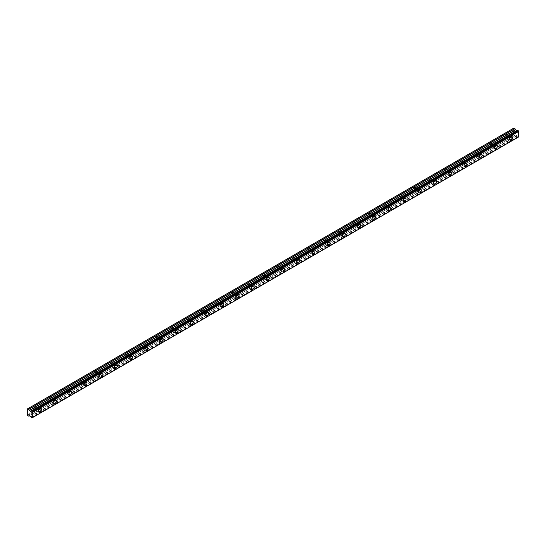 <?xml version="1.0" encoding="UTF-8"?>
<svg xmlns="http://www.w3.org/2000/svg" width="546" height="546" viewBox="0 0 546 546"><rect width="100%" height="100%" fill="white"/><g stroke="black" fill="none" stroke-linecap="round" stroke-linejoin="round"><path stroke-width="0.41" stroke-dasharray="2.73 2.05" d="M508.824 136.193A1.256 0.723 -60 0 1 509.445 136.131A1.256 0.723 -60 0 1 509.643 137.135A1.256 0.723 -60 0 1 508.824 138.24A1.256 0.723 -60 0 1 508.196 138.302A1.256 0.723 -60 0 1 508.005 137.299A1.256 0.723 -60 0 1 508.824 136.193M506.033 134.582A1.256 0.723 -60 0 1 506.661 134.521A1.256 0.723 -60 0 1 506.852 135.524A1.256 0.723 -60 0 1 506.033 136.63A1.256 0.723 -60 0 1 505.405 136.691A1.256 0.723 -60 0 1 505.214 135.688A1.256 0.723 -60 0 1 506.033 134.582M37.688 408.203A1.256 0.723 -60 0 1 38.309 408.135A1.256 0.723 -60 0 1 38.507 409.145A1.256 0.723 -60 0 1 37.688 410.251A1.256 0.723 -60 0 1 37.06 410.312A1.256 0.723 -60 0 1 36.869 409.302A1.256 0.723 -60 0 1 37.688 408.203M34.896 406.593A1.256 0.723 -60 0 1 35.524 406.531A1.256 0.723 -60 0 1 35.715 407.534A1.256 0.723 -60 0 1 34.896 408.64A1.256 0.723 -60 0 1 34.275 408.701A1.256 0.723 -60 0 1 34.077 407.698A1.256 0.723 -60 0 1 34.896 406.593M52.88 399.426A1.256 0.723 -60 0 1 53.508 399.365A1.256 0.723 -60 0 1 53.699 400.368A1.256 0.723 -60 0 1 52.88 401.474A1.256 0.723 -60 0 1 52.259 401.535A1.256 0.723 -60 0 1 52.061 400.532A1.256 0.723 -60 0 1 52.88 399.426M50.096 397.816A1.256 0.723 -60 0 1 50.723 397.754A1.256 0.723 -60 0 1 50.914 398.757A1.256 0.723 -60 0 1 50.096 399.863A1.256 0.723 -60 0 1 49.468 399.925A1.256 0.723 -60 0 1 49.276 398.921A1.256 0.723 -60 0 1 50.096 397.816M68.079 390.649A1.256 0.723 -60 0 1 68.707 390.588A1.256 0.723 -60 0 1 68.898 391.591A1.256 0.723 -60 0 1 68.079 392.697A1.256 0.723 -60 0 1 67.451 392.758A1.256 0.723 -60 0 1 67.26 391.755A1.256 0.723 -60 0 1 68.079 390.649M65.295 389.045A1.256 0.723 -60 0 1 65.923 388.977A1.256 0.723 -60 0 1 66.114 389.987A1.256 0.723 -60 0 1 65.295 391.093A1.256 0.723 -60 0 1 64.667 391.154A1.256 0.723 -60 0 1 64.476 390.144A1.256 0.723 -60 0 1 65.295 389.045M83.279 381.879A1.256 0.723 -60 0 1 83.907 381.818A1.256 0.723 -60 0 1 84.098 382.821A1.256 0.723 -60 0 1 83.279 383.927A1.256 0.723 -60 0 1 82.651 383.988A1.256 0.723 -60 0 1 82.46 382.985A1.256 0.723 -60 0 1 83.279 381.879M80.494 380.269A1.256 0.723 -60 0 1 81.122 380.207A1.256 0.723 -60 0 1 81.313 381.21A1.256 0.723 -60 0 1 80.494 382.316A1.256 0.723 -60 0 1 79.866 382.377A1.256 0.723 -60 0 1 79.675 381.374A1.256 0.723 -60 0 1 80.494 380.269M98.478 373.102A1.256 0.723 -60 0 1 99.106 373.041A1.256 0.723 -60 0 1 99.297 374.044A1.256 0.723 -60 0 1 98.478 375.15A1.256 0.723 -60 0 1 97.85 375.211A1.256 0.723 -60 0 1 97.659 374.208A1.256 0.723 -60 0 1 98.478 373.102M95.693 371.492A1.256 0.723 -60 0 1 96.314 371.43A1.256 0.723 -60 0 1 96.512 372.433A1.256 0.723 -60 0 1 95.693 373.539A1.256 0.723 -60 0 1 95.065 373.6A1.256 0.723 -60 0 1 94.874 372.597A1.256 0.723 -60 0 1 95.693 371.492M113.677 364.325A1.256 0.723 -60 0 1 114.305 364.264A1.256 0.723 -60 0 1 114.496 365.267A1.256 0.723 -60 0 1 113.677 366.373A1.256 0.723 -60 0 1 113.049 366.434A1.256 0.723 -60 0 1 112.858 365.431A1.256 0.723 -60 0 1 113.677 364.325M110.886 362.721A1.256 0.723 -60 0 1 111.514 362.66A1.256 0.723 -60 0 1 111.705 363.663A1.256 0.723 -60 0 1 110.886 364.769A1.256 0.723 -60 0 1 110.265 364.83A1.256 0.723 -60 0 1 110.067 363.827A1.256 0.723 -60 0 1 110.886 362.721M128.87 355.555A1.256 0.723 -60 0 1 129.498 355.494A1.256 0.723 -60 0 1 129.689 356.497A1.256 0.723 -60 0 1 128.87 357.603A1.256 0.723 -60 0 1 128.249 357.664A1.256 0.723 -60 0 1 128.051 356.661A1.256 0.723 -60 0 1 128.87 355.555M126.085 353.945A1.256 0.723 -60 0 1 126.713 353.883A1.256 0.723 -60 0 1 126.904 354.886A1.256 0.723 -60 0 1 126.085 355.992A1.256 0.723 -60 0 1 125.457 356.053A1.256 0.723 -60 0 1 125.266 355.05A1.256 0.723 -60 0 1 126.085 353.945M144.069 346.778A1.256 0.723 -60 0 1 144.697 346.717A1.256 0.723 -60 0 1 144.888 347.72A1.256 0.723 -60 0 1 144.069 348.826A1.256 0.723 -60 0 1 143.441 348.887A1.256 0.723 -60 0 1 143.25 347.884A1.256 0.723 -60 0 1 144.069 346.778M141.284 345.168A1.256 0.723 -60 0 1 141.912 345.106A1.256 0.723 -60 0 1 142.103 346.116A1.256 0.723 -60 0 1 141.284 347.215A1.256 0.723 -60 0 1 140.656 347.276A1.256 0.723 -60 0 1 140.465 346.273A1.256 0.723 -60 0 1 141.284 345.168M159.268 338.001A1.256 0.723 -60 0 1 159.896 337.94A1.256 0.723 -60 0 1 160.087 338.95A1.256 0.723 -60 0 1 159.268 340.049A1.256 0.723 -60 0 1 158.64 340.117A1.256 0.723 -60 0 1 158.449 339.107A1.256 0.723 -60 0 1 159.268 338.001M156.484 336.397A1.256 0.723 -60 0 1 157.111 336.336A1.256 0.723 -60 0 1 157.303 337.339A1.256 0.723 -60 0 1 156.484 338.445A1.256 0.723 -60 0 1 155.856 338.506A1.256 0.723 -60 0 1 155.665 337.503A1.256 0.723 -60 0 1 156.484 336.397M174.467 329.231A1.256 0.723 -60 0 1 175.095 329.17A1.256 0.723 -60 0 1 175.286 330.173A1.256 0.723 -60 0 1 174.467 331.279A1.256 0.723 -60 0 1 173.84 331.34A1.256 0.723 -60 0 1 173.648 330.337A1.256 0.723 -60 0 1 174.467 329.231M171.683 327.62A1.256 0.723 -60 0 1 172.304 327.559A1.256 0.723 -60 0 1 172.502 328.562A1.256 0.723 -60 0 1 171.683 329.668A1.256 0.723 -60 0 1 171.055 329.729A1.256 0.723 -60 0 1 170.864 328.726A1.256 0.723 -60 0 1 171.683 327.62M189.667 320.454A1.256 0.723 -60 0 1 190.295 320.393A1.256 0.723 -60 0 1 190.486 321.396A1.256 0.723 -60 0 1 189.667 322.502A1.256 0.723 -60 0 1 189.039 322.563A1.256 0.723 -60 0 1 188.848 321.56A1.256 0.723 -60 0 1 189.667 320.454M186.875 318.85A1.256 0.723 -60 0 1 187.503 318.782A1.256 0.723 -60 0 1 187.694 319.792A1.256 0.723 -60 0 1 186.875 320.891A1.256 0.723 -60 0 1 186.254 320.959A1.256 0.723 -60 0 1 186.056 319.949A1.256 0.723 -60 0 1 186.875 318.85M204.859 311.684A1.256 0.723 -60 0 1 205.487 311.616A1.256 0.723 -60 0 1 205.685 312.626A1.256 0.723 -60 0 1 204.859 313.732A1.256 0.723 -60 0 1 204.238 313.793A1.256 0.723 -60 0 1 204.04 312.783A1.256 0.723 -60 0 1 204.859 311.684M202.075 310.073A1.256 0.723 -60 0 1 202.702 310.012A1.256 0.723 -60 0 1 202.894 311.015A1.256 0.723 -60 0 1 202.075 312.121A1.256 0.723 -60 0 1 201.447 312.182A1.256 0.723 -60 0 1 201.256 311.179A1.256 0.723 -60 0 1 202.075 310.073M220.058 302.907A1.256 0.723 -60 0 1 220.686 302.846A1.256 0.723 -60 0 1 220.877 303.849A1.256 0.723 -60 0 1 220.058 304.955A1.256 0.723 -60 0 1 219.431 305.016A1.256 0.723 -60 0 1 219.239 304.013A1.256 0.723 -60 0 1 220.058 302.907M217.274 301.296A1.256 0.723 -60 0 1 217.902 301.235A1.256 0.723 -60 0 1 218.093 302.238A1.256 0.723 -60 0 1 217.274 303.344A1.256 0.723 -60 0 1 216.646 303.405A1.256 0.723 -60 0 1 216.455 302.402A1.256 0.723 -60 0 1 217.274 301.296M235.258 294.13A1.256 0.723 -60 0 1 235.886 294.069A1.256 0.723 -60 0 1 236.077 295.072A1.256 0.723 -60 0 1 235.258 296.178A1.256 0.723 -60 0 1 234.63 296.239A1.256 0.723 -60 0 1 234.439 295.236A1.256 0.723 -60 0 1 235.258 294.13M232.473 292.526A1.256 0.723 -60 0 1 233.101 292.465A1.256 0.723 -60 0 1 233.292 293.468A1.256 0.723 -60 0 1 232.473 294.574A1.256 0.723 -60 0 1 231.845 294.635A1.256 0.723 -60 0 1 231.654 293.625A1.256 0.723 -60 0 1 232.473 292.526M250.457 285.36A1.256 0.723 -60 0 1 251.085 285.299A1.256 0.723 -60 0 1 251.276 286.302A1.256 0.723 -60 0 1 250.457 287.408A1.256 0.723 -60 0 1 249.829 287.469A1.256 0.723 -60 0 1 249.638 286.466A1.256 0.723 -60 0 1 250.457 285.36M247.672 283.749A1.256 0.723 -60 0 1 248.3 283.688A1.256 0.723 -60 0 1 248.491 284.691A1.256 0.723 -60 0 1 247.672 285.797A1.256 0.723 -60 0 1 247.045 285.858A1.256 0.723 -60 0 1 246.853 284.855A1.256 0.723 -60 0 1 247.672 283.749M265.656 276.583A1.256 0.723 -60 0 1 266.284 276.522A1.256 0.723 -60 0 1 266.475 277.525A1.256 0.723 -60 0 1 265.656 278.631A1.256 0.723 -60 0 1 265.028 278.692A1.256 0.723 -60 0 1 264.837 277.689A1.256 0.723 -60 0 1 265.656 276.583M262.865 274.972A1.256 0.723 -60 0 1 263.493 274.911A1.256 0.723 -60 0 1 263.684 275.914A1.256 0.723 -60 0 1 262.865 277.02A1.256 0.723 -60 0 1 262.244 277.081A1.256 0.723 -60 0 1 262.046 276.078A1.256 0.723 -60 0 1 262.865 274.972M280.856 267.806A1.256 0.723 -60 0 1 281.477 267.745A1.256 0.723 -60 0 1 281.675 268.755A1.256 0.723 -60 0 1 280.856 269.854A1.256 0.723 -60 0 1 280.228 269.915A1.256 0.723 -60 0 1 280.037 268.912A1.256 0.723 -60 0 1 280.856 267.806M278.064 266.202A1.256 0.723 -60 0 1 278.692 266.141A1.256 0.723 -60 0 1 278.883 267.144A1.256 0.723 -60 0 1 278.064 268.25A1.256 0.723 -60 0 1 277.436 268.311A1.256 0.723 -60 0 1 277.245 267.308A1.256 0.723 -60 0 1 278.064 266.202M296.048 259.036A1.256 0.723 -60 0 1 296.676 258.975A1.256 0.723 -60 0 1 296.867 259.978A1.256 0.723 -60 0 1 296.048 261.084A1.256 0.723 -60 0 1 295.42 261.145A1.256 0.723 -60 0 1 295.229 260.142A1.256 0.723 -60 0 1 296.048 259.036M293.263 257.425A1.256 0.723 -60 0 1 293.891 257.364A1.256 0.723 -60 0 1 294.082 258.367A1.256 0.723 -60 0 1 293.263 259.473A1.256 0.723 -60 0 1 292.636 259.534A1.256 0.723 -60 0 1 292.444 258.531A1.256 0.723 -60 0 1 293.263 257.425M311.247 250.259A1.256 0.723 -60 0 1 311.875 250.198A1.256 0.723 -60 0 1 312.066 251.201A1.256 0.723 -60 0 1 311.247 252.307A1.256 0.723 -60 0 1 310.619 252.368A1.256 0.723 -60 0 1 310.428 251.365A1.256 0.723 -60 0 1 311.247 250.259M308.463 248.648A1.256 0.723 -60 0 1 309.091 248.587A1.256 0.723 -60 0 1 309.282 249.597A1.256 0.723 -60 0 1 308.463 250.696A1.256 0.723 -60 0 1 307.835 250.764A1.256 0.723 -60 0 1 307.644 249.754A1.256 0.723 -60 0 1 308.463 248.648M326.447 241.489A1.256 0.723 -60 0 1 327.074 241.421A1.256 0.723 -60 0 1 327.266 242.431A1.256 0.723 -60 0 1 326.447 243.53A1.256 0.723 -60 0 1 325.819 243.598A1.256 0.723 -60 0 1 325.628 242.588A1.256 0.723 -60 0 1 326.447 241.489M323.662 239.878A1.256 0.723 -60 0 1 324.29 239.817A1.256 0.723 -60 0 1 324.481 240.82A1.256 0.723 -60 0 1 323.662 241.926A1.256 0.723 -60 0 1 323.034 241.987A1.256 0.723 -60 0 1 322.843 240.984A1.256 0.723 -60 0 1 323.662 239.878M341.646 232.712A1.256 0.723 -60 0 1 342.274 232.651A1.256 0.723 -60 0 1 342.465 233.654A1.256 0.723 -60 0 1 341.646 234.76A1.256 0.723 -60 0 1 341.018 234.821A1.256 0.723 -60 0 1 340.827 233.818A1.256 0.723 -60 0 1 341.646 232.712M338.854 231.101A1.256 0.723 -60 0 1 339.482 231.04A1.256 0.723 -60 0 1 339.673 232.043A1.256 0.723 -60 0 1 338.854 233.149A1.256 0.723 -60 0 1 338.233 233.21A1.256 0.723 -60 0 1 338.035 232.207A1.256 0.723 -60 0 1 338.854 231.101M356.845 223.935A1.256 0.723 -60 0 1 357.466 223.874A1.256 0.723 -60 0 1 357.664 224.877A1.256 0.723 -60 0 1 356.845 225.983A1.256 0.723 -60 0 1 356.217 226.044A1.256 0.723 -60 0 1 356.026 225.041A1.256 0.723 -60 0 1 356.845 223.935M354.054 222.331A1.256 0.723 -60 0 1 354.682 222.263A1.256 0.723 -60 0 1 354.873 223.273A1.256 0.723 -60 0 1 354.054 224.379A1.256 0.723 -60 0 1 353.426 224.44A1.256 0.723 -60 0 1 353.235 223.43A1.256 0.723 -60 0 1 354.054 222.331M372.038 215.165A1.256 0.723 -60 0 1 372.665 215.104A1.256 0.723 -60 0 1 372.857 216.107A1.256 0.723 -60 0 1 372.038 217.212A1.256 0.723 -60 0 1 371.41 217.274A1.256 0.723 -60 0 1 371.219 216.264A1.256 0.723 -60 0 1 372.038 215.165M369.253 213.554A1.256 0.723 -60 0 1 369.881 213.493A1.256 0.723 -60 0 1 370.072 214.496A1.256 0.723 -60 0 1 369.253 215.602A1.256 0.723 -60 0 1 368.625 215.663A1.256 0.723 -60 0 1 368.434 214.66A1.256 0.723 -60 0 1 369.253 213.554M387.237 206.388A1.256 0.723 -60 0 1 387.865 206.327A1.256 0.723 -60 0 1 388.056 207.33A1.256 0.723 -60 0 1 387.237 208.435A1.256 0.723 -60 0 1 386.609 208.497A1.256 0.723 -60 0 1 386.418 207.494A1.256 0.723 -60 0 1 387.237 206.388M384.452 204.777A1.256 0.723 -60 0 1 385.08 204.716A1.256 0.723 -60 0 1 385.271 205.719A1.256 0.723 -60 0 1 384.452 206.825A1.256 0.723 -60 0 1 383.824 206.886A1.256 0.723 -60 0 1 383.633 205.883A1.256 0.723 -60 0 1 384.452 204.777M402.436 197.611A1.256 0.723 -60 0 1 403.064 197.55A1.256 0.723 -60 0 1 403.255 198.553A1.256 0.723 -60 0 1 402.436 199.659A1.256 0.723 -60 0 1 401.808 199.72A1.256 0.723 -60 0 1 401.617 198.717A1.256 0.723 -60 0 1 402.436 197.611M399.652 196.007A1.256 0.723 -60 0 1 400.279 195.946A1.256 0.723 -60 0 1 400.471 196.949A1.256 0.723 -60 0 1 399.652 198.055A1.256 0.723 -60 0 1 399.024 198.116A1.256 0.723 -60 0 1 398.833 197.113A1.256 0.723 -60 0 1 399.652 196.007M417.635 188.841A1.256 0.723 -60 0 1 418.263 188.78A1.256 0.723 -60 0 1 418.454 189.783A1.256 0.723 -60 0 1 417.635 190.888A1.256 0.723 -60 0 1 417.007 190.95A1.256 0.723 -60 0 1 416.816 189.947A1.256 0.723 -60 0 1 417.635 188.841M414.851 187.23A1.256 0.723 -60 0 1 415.472 187.169A1.256 0.723 -60 0 1 415.67 188.172A1.256 0.723 -60 0 1 414.851 189.278A1.256 0.723 -60 0 1 414.223 189.339A1.256 0.723 -60 0 1 414.025 188.336A1.256 0.723 -60 0 1 414.851 187.23M432.835 180.064A1.256 0.723 -60 0 1 433.456 180.003A1.256 0.723 -60 0 1 433.654 181.006A1.256 0.723 -60 0 1 432.835 182.111A1.256 0.723 -60 0 1 432.207 182.173A1.256 0.723 -60 0 1 432.016 181.17A1.256 0.723 -60 0 1 432.835 180.064M430.043 178.453A1.256 0.723 -60 0 1 430.671 178.392A1.256 0.723 -60 0 1 430.862 179.395A1.256 0.723 -60 0 1 430.043 180.501A1.256 0.723 -60 0 1 429.415 180.562A1.256 0.723 -60 0 1 429.224 179.559A1.256 0.723 -60 0 1 430.043 178.453M448.027 171.287A1.256 0.723 -60 0 1 448.655 171.226A1.256 0.723 -60 0 1 448.846 172.236A1.256 0.723 -60 0 1 448.027 173.335A1.256 0.723 -60 0 1 447.406 173.403A1.256 0.723 -60 0 1 447.208 172.393A1.256 0.723 -60 0 1 448.027 171.287M445.243 169.683A1.256 0.723 -60 0 1 445.87 169.622A1.256 0.723 -60 0 1 446.062 170.625A1.256 0.723 -60 0 1 445.243 171.731A1.256 0.723 -60 0 1 444.615 171.792A1.256 0.723 -60 0 1 444.424 170.789A1.256 0.723 -60 0 1 445.243 169.683M463.226 162.517A1.256 0.723 -60 0 1 463.854 162.455A1.256 0.723 -60 0 1 464.045 163.459A1.256 0.723 -60 0 1 463.226 164.564A1.256 0.723 -60 0 1 462.598 164.626A1.256 0.723 -60 0 1 462.407 163.623A1.256 0.723 -60 0 1 463.226 162.517M460.442 160.906A1.256 0.723 -60 0 1 461.07 160.845A1.256 0.723 -60 0 1 461.261 161.848A1.256 0.723 -60 0 1 460.442 162.954A1.256 0.723 -60 0 1 459.814 163.015A1.256 0.723 -60 0 1 459.623 162.012A1.256 0.723 -60 0 1 460.442 160.906M478.426 153.74A1.256 0.723 -60 0 1 479.054 153.679A1.256 0.723 -60 0 1 479.245 154.682A1.256 0.723 -60 0 1 478.426 155.787A1.256 0.723 -60 0 1 477.798 155.849A1.256 0.723 -60 0 1 477.607 154.846A1.256 0.723 -60 0 1 478.426 153.74M475.641 152.129A1.256 0.723 -60 0 1 476.269 152.068A1.256 0.723 -60 0 1 476.46 153.078A1.256 0.723 -60 0 1 475.641 154.177A1.256 0.723 -60 0 1 475.013 154.245A1.256 0.723 -60 0 1 474.822 153.235A1.256 0.723 -60 0 1 475.641 152.129M493.625 144.97A1.256 0.723 -60 0 1 494.253 144.902A1.256 0.723 -60 0 1 494.444 145.912A1.256 0.723 -60 0 1 493.625 147.017A1.256 0.723 -60 0 1 492.997 147.079A1.256 0.723 -60 0 1 492.806 146.069A1.256 0.723 -60 0 1 493.625 144.97M490.84 143.359A1.256 0.723 -60 0 1 491.461 143.298A1.256 0.723 -60 0 1 491.659 144.301A1.256 0.723 -60 0 1 490.84 145.407A1.256 0.723 -60 0 1 490.212 145.468A1.256 0.723 -60 0 1 490.021 144.465A1.256 0.723 -60 0 1 490.84 143.359M508.824 138.827A1.972 1.14 120 0 0 510.107 137.087A1.972 1.14 120 0 0 509.807 135.51A1.972 1.14 120 0 0 508.824 135.606A1.972 1.14 120 0 0 507.534 137.346A1.972 1.14 120 0 0 507.835 138.923A1.972 1.14 120 0 0 508.824 138.827M37.688 410.831A1.972 1.14 120 0 0 38.971 409.097A1.972 1.14 120 0 0 38.67 407.521A1.972 1.14 120 0 0 37.688 407.616A1.972 1.14 120 0 0 36.398 409.35A1.972 1.14 120 0 0 36.698 410.933A1.972 1.14 120 0 0 37.688 410.831M52.88 402.061A1.972 1.14 120 0 0 54.17 400.32A1.972 1.14 120 0 0 53.87 398.744A1.972 1.14 120 0 0 52.88 398.839A1.972 1.14 120 0 0 51.597 400.58A1.972 1.14 120 0 0 51.897 402.156A1.972 1.14 120 0 0 52.88 402.061M68.079 393.284A1.972 1.14 120 0 0 69.369 391.55A1.972 1.14 120 0 0 69.069 389.967A1.972 1.14 120 0 0 68.079 390.069A1.972 1.14 120 0 0 66.796 391.803A1.972 1.14 120 0 0 67.097 393.379A1.972 1.14 120 0 0 68.079 393.284M83.279 384.507A1.972 1.14 120 0 0 84.569 382.773A1.972 1.14 120 0 0 84.261 381.197A1.972 1.14 120 0 0 83.279 381.292A1.972 1.14 120 0 0 81.989 383.026A1.972 1.14 120 0 0 82.296 384.609A1.972 1.14 120 0 0 83.279 384.507M98.478 375.737A1.972 1.14 120 0 0 99.761 373.996A1.972 1.14 120 0 0 99.461 372.42A1.972 1.14 120 0 0 98.478 372.515A1.972 1.14 120 0 0 97.188 374.256A1.972 1.14 120 0 0 97.495 375.832A1.972 1.14 120 0 0 98.478 375.737M113.677 366.96A1.972 1.14 120 0 0 114.96 365.226A1.972 1.14 120 0 0 114.66 363.643A1.972 1.14 120 0 0 113.677 363.745A1.972 1.14 120 0 0 112.387 365.479A1.972 1.14 120 0 0 112.688 367.055A1.972 1.14 120 0 0 113.677 366.96M128.87 358.183A1.972 1.14 120 0 0 130.16 356.449A1.972 1.14 120 0 0 129.859 354.873A1.972 1.14 120 0 0 128.87 354.968A1.972 1.14 120 0 0 127.587 356.702A1.972 1.14 120 0 0 127.887 358.285A1.972 1.14 120 0 0 128.87 358.183M144.069 349.413A1.972 1.14 120 0 0 145.359 347.672A1.972 1.14 120 0 0 145.059 346.096A1.972 1.14 120 0 0 144.069 346.191A1.972 1.14 120 0 0 142.786 347.932A1.972 1.14 120 0 0 143.086 349.508A1.972 1.14 120 0 0 144.069 349.413M159.268 340.636A1.972 1.14 120 0 0 160.558 338.902A1.972 1.14 120 0 0 160.251 337.319A1.972 1.14 120 0 0 159.268 337.421A1.972 1.14 120 0 0 157.978 339.155A1.972 1.14 120 0 0 158.285 340.731A1.972 1.14 120 0 0 159.268 340.636M174.467 331.866A1.972 1.14 120 0 0 175.751 330.125A1.972 1.14 120 0 0 175.45 328.549A1.972 1.14 120 0 0 174.467 328.644A1.972 1.14 120 0 0 173.178 330.385A1.972 1.14 120 0 0 173.485 331.961A1.972 1.14 120 0 0 174.467 331.866M189.667 323.089A1.972 1.14 120 0 0 190.95 321.355A1.972 1.14 120 0 0 190.65 319.772A1.972 1.14 120 0 0 189.667 319.867A1.972 1.14 120 0 0 188.377 321.608A1.972 1.14 120 0 0 188.677 323.184A1.972 1.14 120 0 0 189.667 323.089M204.859 314.312A1.972 1.14 120 0 0 206.149 312.578A1.972 1.14 120 0 0 205.849 311.002A1.972 1.14 120 0 0 204.859 311.097A1.972 1.14 120 0 0 203.576 312.831A1.972 1.14 120 0 0 203.876 314.414A1.972 1.14 120 0 0 204.859 314.312M220.058 305.542A1.972 1.14 120 0 0 221.348 303.801A1.972 1.14 120 0 0 221.048 302.225A1.972 1.14 120 0 0 220.058 302.32A1.972 1.14 120 0 0 218.775 304.061A1.972 1.14 120 0 0 219.076 305.637A1.972 1.14 120 0 0 220.058 305.542M235.258 296.765A1.972 1.14 120 0 0 236.548 295.031A1.972 1.14 120 0 0 236.241 293.448A1.972 1.14 120 0 0 235.258 293.55A1.972 1.14 120 0 0 233.975 295.284A1.972 1.14 120 0 0 234.275 296.86A1.972 1.14 120 0 0 235.258 296.765M250.457 287.988A1.972 1.14 120 0 0 251.74 286.254A1.972 1.14 120 0 0 251.44 284.678A1.972 1.14 120 0 0 250.457 284.773A1.972 1.14 120 0 0 249.167 286.507A1.972 1.14 120 0 0 249.474 288.09A1.972 1.14 120 0 0 250.457 287.988M265.656 279.218A1.972 1.14 120 0 0 266.939 277.477A1.972 1.14 120 0 0 266.639 275.901A1.972 1.14 120 0 0 265.656 275.996A1.972 1.14 120 0 0 264.366 277.737A1.972 1.14 120 0 0 264.667 279.313A1.972 1.14 120 0 0 265.656 279.218M280.856 270.441A1.972 1.14 120 0 0 282.139 268.707A1.972 1.14 120 0 0 281.838 267.124A1.972 1.14 120 0 0 280.856 267.226A1.972 1.14 120 0 0 279.566 268.96A1.972 1.14 120 0 0 279.866 270.536A1.972 1.14 120 0 0 280.856 270.441M296.048 261.664A1.972 1.14 120 0 0 297.338 259.93A1.972 1.14 120 0 0 297.038 258.354A1.972 1.14 120 0 0 296.048 258.449A1.972 1.14 120 0 0 294.765 260.183A1.972 1.14 120 0 0 295.065 261.766A1.972 1.14 120 0 0 296.048 261.664M311.247 252.894A1.972 1.14 120 0 0 312.537 251.153A1.972 1.14 120 0 0 312.23 249.577A1.972 1.14 120 0 0 311.247 249.672A1.972 1.14 120 0 0 309.964 251.413A1.972 1.14 120 0 0 310.264 252.989A1.972 1.14 120 0 0 311.247 252.894M326.447 244.117A1.972 1.14 120 0 0 327.736 242.383A1.972 1.14 120 0 0 327.429 240.806A1.972 1.14 120 0 0 326.447 240.902A1.972 1.14 120 0 0 325.157 242.636A1.972 1.14 120 0 0 325.464 244.219A1.972 1.14 120 0 0 326.447 244.117M341.646 235.346A1.972 1.14 120 0 0 342.929 233.606A1.972 1.14 120 0 0 342.629 232.03A1.972 1.14 120 0 0 341.646 232.125A1.972 1.14 120 0 0 340.356 233.865A1.972 1.14 120 0 0 340.656 235.442A1.972 1.14 120 0 0 341.646 235.346M356.845 226.57A1.972 1.14 120 0 0 358.128 224.836A1.972 1.14 120 0 0 357.828 223.253A1.972 1.14 120 0 0 356.845 223.355A1.972 1.14 120 0 0 355.555 225.089A1.972 1.14 120 0 0 355.856 226.665A1.972 1.14 120 0 0 356.845 226.57M372.038 217.793A1.972 1.14 120 0 0 373.327 216.059A1.972 1.14 120 0 0 373.027 214.482A1.972 1.14 120 0 0 372.038 214.578A1.972 1.14 120 0 0 370.754 216.312A1.972 1.14 120 0 0 371.055 217.895A1.972 1.14 120 0 0 372.038 217.793M387.237 209.022A1.972 1.14 120 0 0 388.527 207.282A1.972 1.14 120 0 0 388.22 205.705A1.972 1.14 120 0 0 387.237 205.801A1.972 1.14 120 0 0 385.954 207.541A1.972 1.14 120 0 0 386.254 209.118A1.972 1.14 120 0 0 387.237 209.022M402.436 200.245A1.972 1.14 120 0 0 403.726 198.512A1.972 1.14 120 0 0 403.419 196.929A1.972 1.14 120 0 0 402.436 197.031A1.972 1.14 120 0 0 401.146 198.764A1.972 1.14 120 0 0 401.453 200.341A1.972 1.14 120 0 0 402.436 200.245M417.635 191.469A1.972 1.14 120 0 0 418.918 189.735A1.972 1.14 120 0 0 418.618 188.158A1.972 1.14 120 0 0 417.635 188.254A1.972 1.14 120 0 0 416.345 189.988A1.972 1.14 120 0 0 416.646 191.571A1.972 1.14 120 0 0 417.635 191.469M432.835 182.698A1.972 1.14 120 0 0 434.118 180.958A1.972 1.14 120 0 0 433.817 179.381A1.972 1.14 120 0 0 432.835 179.477A1.972 1.14 120 0 0 431.545 181.217A1.972 1.14 120 0 0 431.845 182.794A1.972 1.14 120 0 0 432.835 182.698M448.027 173.921A1.972 1.14 120 0 0 449.317 172.188A1.972 1.14 120 0 0 449.017 170.605A1.972 1.14 120 0 0 448.027 170.707A1.972 1.14 120 0 0 446.744 172.44A1.972 1.14 120 0 0 447.044 174.017A1.972 1.14 120 0 0 448.027 173.921M463.226 165.151A1.972 1.14 120 0 0 464.516 163.411A1.972 1.14 120 0 0 464.216 161.834A1.972 1.14 120 0 0 463.226 161.93A1.972 1.14 120 0 0 461.943 163.663A1.972 1.14 120 0 0 462.244 165.247A1.972 1.14 120 0 0 463.226 165.151M478.426 156.374A1.972 1.14 120 0 0 479.716 154.634A1.972 1.14 120 0 0 479.408 153.057A1.972 1.14 120 0 0 478.426 153.153A1.972 1.14 120 0 0 477.136 154.893A1.972 1.14 120 0 0 477.443 156.47A1.972 1.14 120 0 0 478.426 156.374M493.625 147.597A1.972 1.14 120 0 0 494.908 145.864A1.972 1.14 120 0 0 494.608 144.287A1.972 1.14 120 0 0 493.625 144.383A1.972 1.14 120 0 0 492.335 146.116A1.972 1.14 120 0 0 492.635 147.7A1.972 1.14 120 0 0 493.625 147.597M31.218 417.553L517.553 136.773L518.202 137.148A0.73 0.423 60 0 1 518.632 136.923M30.596 411.288L517.082 130.419M27.3 415.008L513.636 134.227L513.636 128.214L27.3 408.995M30.753 416.782L517.123 136.05A0.73 0.423 60 0 1 517.553 136.773M517.082 136.002L515.574 134.958L29.238 415.738L515.574 134.958L29.238 415.738L514.96 135.306L513.943 134.76L27.607 415.547M27.58 415.499L513.943 134.76M513.916 134.719L513.656 134.275L27.32 415.056M27.32 408.974L513.916 128.044M31.279 410.933L517.117 130.419A0.73 0.423 60 0 0 517.41 130.419L31.074 411.199M517.628 136.889L31.293 417.67M31.791 417.963L518.127 137.176M518.202 137.148L32.282 417.697M518.181 137.183L32.364 417.67M517.123 136.05L30.794 416.83M30.508 416.427L516.844 135.647M515.663 134.964L29.327 415.745M28.542 416.079L514.871 135.299M30.596 416.523L516.932 135.742M506.661 134.521L509.445 136.131M35.524 406.531L38.309 408.135M50.723 397.754L53.508 399.365M65.923 388.977L68.707 390.588M81.122 380.207L83.907 381.818M96.314 371.43L99.106 373.041M111.514 362.66L114.305 364.264M126.713 353.883L129.498 355.494M141.912 345.106L144.697 346.717M157.111 336.336L159.896 337.94M172.304 327.559L175.095 329.17M187.503 318.782L190.295 320.393M202.702 310.012L205.487 311.616M217.902 301.235L220.686 302.846M233.101 292.465L235.886 294.069M248.3 283.688L251.085 285.299M263.493 274.911L266.284 276.522M278.692 266.141L281.477 267.745M293.891 257.364L296.676 258.975M309.091 248.587L311.875 250.198M324.29 239.817L327.074 241.421M339.482 231.04L342.274 232.651M354.682 222.263L357.466 223.874M369.881 213.493L372.665 215.104M385.08 204.716L387.865 206.327M400.279 195.946L403.064 197.55M415.472 187.169L418.263 188.78M430.671 178.392L433.456 180.003M445.87 169.622L448.655 171.226M461.07 160.845L463.854 162.455M476.269 152.068L479.054 153.679M491.461 143.298L494.253 144.902M509.807 135.51L512.087 136.828M38.67 407.521L40.95 408.831M53.87 398.744L56.149 400.061M69.069 389.967L71.349 391.284M84.261 381.197L86.541 382.507M99.461 372.42L101.74 373.737M114.66 363.643L116.94 364.96M129.859 354.873L132.139 356.19M145.059 346.096L147.338 347.413M160.251 337.319L162.531 338.636M175.45 328.549L177.73 329.866M190.65 319.772L192.929 321.089M205.849 311.002L208.128 312.312M221.048 302.225L223.328 303.542M236.241 293.448L238.52 294.765M251.44 284.678L253.719 285.995M266.639 275.901L268.919 277.218M281.838 267.124L284.118 268.441M297.038 258.354L299.317 259.671M312.23 249.577L314.51 250.894M327.429 240.806L329.709 242.117M342.629 232.03L344.908 233.347M357.828 223.253L360.107 224.57M373.027 214.482L375.307 215.793M388.22 205.705L390.506 207.023M403.419 196.929L405.698 198.246M418.618 188.158L420.898 189.476M433.817 179.381L436.097 180.699M449.017 170.605L451.296 171.922M464.216 161.834L466.496 163.152M479.408 153.057L481.688 154.375M494.608 144.287L496.887 145.598M513.656 128.194L27.348 408.961M505.405 136.691L508.196 138.302M34.275 408.701L37.06 410.312M49.468 399.925L52.259 401.535M64.667 391.154L67.451 392.758M79.866 382.377L82.651 383.988M95.065 373.6L97.85 375.211M110.265 364.83L113.049 366.434M125.457 356.053L128.249 357.664M140.656 347.276L143.441 348.887M155.856 338.506L158.64 340.117M171.055 329.729L173.84 331.34M186.254 320.959L189.039 322.563M201.447 312.182L204.238 313.793M216.646 303.405L219.431 305.016M231.845 294.635L234.63 296.239M247.045 285.858L249.829 287.469M262.244 277.081L265.028 278.692M277.436 268.311L280.228 269.915M292.636 259.534L295.42 261.145M307.835 250.764L310.619 252.368M323.034 241.987L325.819 243.598M338.233 233.21L341.018 234.821M353.426 224.44L356.217 226.044M368.625 215.663L371.41 217.274M383.824 206.886L386.609 208.497M399.024 198.116L401.808 199.72M414.223 189.339L417.007 190.95M429.415 180.562L432.207 182.173M444.615 171.792L447.406 173.403M459.814 163.015L462.598 164.626M475.013 154.245L477.798 155.849M490.212 145.468L492.997 147.079M518.345 136.923L32.009 417.704M507.835 138.923L510.114 140.24M36.698 410.933L38.978 412.244M51.897 402.156L54.177 403.474M67.097 393.379L69.376 394.697M82.296 384.609L84.575 385.92M97.495 375.832L99.775 377.149M112.688 367.055L114.967 368.373M127.887 358.285L130.166 359.602M143.086 349.508L145.366 350.825M158.285 340.731L160.565 342.049M173.485 331.961L175.764 333.278M188.677 323.184L190.957 324.501M203.876 314.414L206.156 315.725M219.076 305.637L221.355 306.954M234.275 296.86L236.555 298.177M249.474 288.09L251.754 289.407M264.667 279.313L266.946 280.63M279.866 270.536L282.145 271.853M295.065 261.766L297.345 263.083M310.264 252.989L312.544 254.306M325.464 244.219L327.743 245.529M340.656 235.442L342.936 236.759M355.856 226.665L358.135 227.982M371.055 217.895L373.334 219.205M386.254 209.118L388.534 210.435M401.453 200.341L403.733 201.658M416.646 191.571L418.925 192.888M431.845 182.794L434.125 184.111M447.044 174.017L449.324 175.334M462.244 165.247L464.523 166.564M477.443 156.47L479.722 157.787M492.635 147.7L494.915 149.01"/><path stroke-width="0.82" d="M511.104 140.138A1.972 1.14 120 0 0 512.387 138.404A1.972 1.14 120 0 0 512.087 136.828A1.972 1.14 120 0 0 511.104 136.923A1.972 1.14 120 0 0 509.814 138.657A1.972 1.14 120 0 0 510.114 140.24A1.972 1.14 120 0 0 511.104 140.138M39.967 412.148A1.972 1.14 120 0 0 41.25 410.415A1.972 1.14 120 0 0 40.95 408.831A1.972 1.14 120 0 0 39.967 408.934A1.972 1.14 120 0 0 38.677 410.667A1.972 1.14 120 0 0 38.978 412.244A1.972 1.14 120 0 0 39.967 412.148M55.16 403.371A1.972 1.14 120 0 0 56.45 401.638A1.972 1.14 120 0 0 56.149 400.061A1.972 1.14 120 0 0 55.16 400.157A1.972 1.14 120 0 0 53.877 401.89A1.972 1.14 120 0 0 54.177 403.474A1.972 1.14 120 0 0 55.16 403.371M70.359 394.601A1.972 1.14 120 0 0 71.649 392.861A1.972 1.14 120 0 0 71.349 391.284A1.972 1.14 120 0 0 70.359 391.38A1.972 1.14 120 0 0 69.076 393.12A1.972 1.14 120 0 0 69.376 394.697A1.972 1.14 120 0 0 70.359 394.601M85.558 385.824A1.972 1.14 120 0 0 86.848 384.091A1.972 1.14 120 0 0 86.541 382.507A1.972 1.14 120 0 0 85.558 382.61A1.972 1.14 120 0 0 84.268 384.343A1.972 1.14 120 0 0 84.575 385.92A1.972 1.14 120 0 0 85.558 385.824M100.757 377.054A1.972 1.14 120 0 0 102.041 375.314A1.972 1.14 120 0 0 101.74 373.737A1.972 1.14 120 0 0 100.757 373.833A1.972 1.14 120 0 0 99.468 375.573A1.972 1.14 120 0 0 99.775 377.149A1.972 1.14 120 0 0 100.757 377.054M115.957 368.277A1.972 1.14 120 0 0 117.24 366.543A1.972 1.14 120 0 0 116.94 364.96A1.972 1.14 120 0 0 115.957 365.062A1.972 1.14 120 0 0 114.667 366.796A1.972 1.14 120 0 0 114.967 368.373A1.972 1.14 120 0 0 115.957 368.277M131.149 359.5A1.972 1.14 120 0 0 132.439 357.767A1.972 1.14 120 0 0 132.139 356.19A1.972 1.14 120 0 0 131.149 356.285A1.972 1.14 120 0 0 129.866 358.019A1.972 1.14 120 0 0 130.166 359.602A1.972 1.14 120 0 0 131.149 359.5M146.348 350.73A1.972 1.14 120 0 0 147.638 348.99A1.972 1.14 120 0 0 147.338 347.413A1.972 1.14 120 0 0 146.348 347.509A1.972 1.14 120 0 0 145.065 349.249A1.972 1.14 120 0 0 145.366 350.825A1.972 1.14 120 0 0 146.348 350.73M161.548 341.953A1.972 1.14 120 0 0 162.838 340.219A1.972 1.14 120 0 0 162.531 338.636A1.972 1.14 120 0 0 161.548 338.738A1.972 1.14 120 0 0 160.265 340.472A1.972 1.14 120 0 0 160.565 342.049A1.972 1.14 120 0 0 161.548 341.953M176.747 333.176A1.972 1.14 120 0 0 178.03 331.442A1.972 1.14 120 0 0 177.73 329.866A1.972 1.14 120 0 0 176.747 329.961A1.972 1.14 120 0 0 175.457 331.695A1.972 1.14 120 0 0 175.764 333.278A1.972 1.14 120 0 0 176.747 333.176M191.946 324.406A1.972 1.14 120 0 0 193.229 322.666A1.972 1.14 120 0 0 192.929 321.089A1.972 1.14 120 0 0 191.946 321.185A1.972 1.14 120 0 0 190.656 322.925A1.972 1.14 120 0 0 190.957 324.501A1.972 1.14 120 0 0 191.946 324.406M207.146 315.629A1.972 1.14 120 0 0 208.429 313.895A1.972 1.14 120 0 0 208.128 312.312A1.972 1.14 120 0 0 207.146 312.414A1.972 1.14 120 0 0 205.856 314.148A1.972 1.14 120 0 0 206.156 315.725A1.972 1.14 120 0 0 207.146 315.629M222.338 306.852A1.972 1.14 120 0 0 223.628 305.118A1.972 1.14 120 0 0 223.328 303.542A1.972 1.14 120 0 0 222.338 303.637A1.972 1.14 120 0 0 221.055 305.371A1.972 1.14 120 0 0 221.355 306.954A1.972 1.14 120 0 0 222.338 306.852M237.537 298.082A1.972 1.14 120 0 0 238.827 296.341A1.972 1.14 120 0 0 238.52 294.765A1.972 1.14 120 0 0 237.537 294.86A1.972 1.14 120 0 0 236.254 296.601A1.972 1.14 120 0 0 236.555 298.177A1.972 1.14 120 0 0 237.537 298.082M252.737 289.305A1.972 1.14 120 0 0 254.026 287.571A1.972 1.14 120 0 0 253.719 285.995A1.972 1.14 120 0 0 252.737 286.09A1.972 1.14 120 0 0 251.447 287.824A1.972 1.14 120 0 0 251.754 289.407A1.972 1.14 120 0 0 252.737 289.305M267.936 280.535A1.972 1.14 120 0 0 269.219 278.794A1.972 1.14 120 0 0 268.919 277.218A1.972 1.14 120 0 0 267.936 277.313A1.972 1.14 120 0 0 266.646 279.054A1.972 1.14 120 0 0 266.946 280.63A1.972 1.14 120 0 0 267.936 280.535M283.135 271.758A1.972 1.14 120 0 0 284.418 270.024A1.972 1.14 120 0 0 284.118 268.441A1.972 1.14 120 0 0 283.135 268.543A1.972 1.14 120 0 0 281.845 270.277A1.972 1.14 120 0 0 282.145 271.853A1.972 1.14 120 0 0 283.135 271.758M298.328 262.981A1.972 1.14 120 0 0 299.618 261.247A1.972 1.14 120 0 0 299.317 259.671A1.972 1.14 120 0 0 298.328 259.766A1.972 1.14 120 0 0 297.044 261.5A1.972 1.14 120 0 0 297.345 263.083A1.972 1.14 120 0 0 298.328 262.981M313.527 254.211A1.972 1.14 120 0 0 314.817 252.47A1.972 1.14 120 0 0 314.51 250.894A1.972 1.14 120 0 0 313.527 250.989A1.972 1.14 120 0 0 312.244 252.73A1.972 1.14 120 0 0 312.544 254.306A1.972 1.14 120 0 0 313.527 254.211M328.726 245.434A1.972 1.14 120 0 0 330.016 243.7A1.972 1.14 120 0 0 329.709 242.117A1.972 1.14 120 0 0 328.726 242.219A1.972 1.14 120 0 0 327.436 243.953A1.972 1.14 120 0 0 327.743 245.529A1.972 1.14 120 0 0 328.726 245.434M343.925 236.657A1.972 1.14 120 0 0 345.209 234.923A1.972 1.14 120 0 0 344.908 233.347A1.972 1.14 120 0 0 343.925 233.442A1.972 1.14 120 0 0 342.635 235.176A1.972 1.14 120 0 0 342.936 236.759A1.972 1.14 120 0 0 343.925 236.657M359.125 227.887A1.972 1.14 120 0 0 360.408 226.146A1.972 1.14 120 0 0 360.107 224.57A1.972 1.14 120 0 0 359.125 224.665A1.972 1.14 120 0 0 357.835 226.406A1.972 1.14 120 0 0 358.135 227.982A1.972 1.14 120 0 0 359.125 227.887M374.317 219.11A1.972 1.14 120 0 0 375.607 217.376A1.972 1.14 120 0 0 375.307 215.793A1.972 1.14 120 0 0 374.317 215.895A1.972 1.14 120 0 0 373.034 217.629A1.972 1.14 120 0 0 373.334 219.205A1.972 1.14 120 0 0 374.317 219.11M389.516 210.34A1.972 1.14 120 0 0 390.806 208.599A1.972 1.14 120 0 0 390.506 207.023A1.972 1.14 120 0 0 389.516 207.118A1.972 1.14 120 0 0 388.233 208.852A1.972 1.14 120 0 0 388.534 210.435A1.972 1.14 120 0 0 389.516 210.34M404.716 201.563A1.972 1.14 120 0 0 406.006 199.822A1.972 1.14 120 0 0 405.698 198.246A1.972 1.14 120 0 0 404.716 198.341A1.972 1.14 120 0 0 403.426 200.082A1.972 1.14 120 0 0 403.733 201.658A1.972 1.14 120 0 0 404.716 201.563M419.915 192.786A1.972 1.14 120 0 0 421.198 191.052A1.972 1.14 120 0 0 420.898 189.476A1.972 1.14 120 0 0 419.915 189.571A1.972 1.14 120 0 0 418.625 191.305A1.972 1.14 120 0 0 418.925 192.888A1.972 1.14 120 0 0 419.915 192.786M435.114 184.016A1.972 1.14 120 0 0 436.397 182.275A1.972 1.14 120 0 0 436.097 180.699A1.972 1.14 120 0 0 435.114 180.794A1.972 1.14 120 0 0 433.824 182.535A1.972 1.14 120 0 0 434.125 184.111A1.972 1.14 120 0 0 435.114 184.016M450.307 175.239A1.972 1.14 120 0 0 451.597 173.505A1.972 1.14 120 0 0 451.296 171.922A1.972 1.14 120 0 0 450.307 172.024A1.972 1.14 120 0 0 449.024 173.758A1.972 1.14 120 0 0 449.324 175.334A1.972 1.14 120 0 0 450.307 175.239M465.506 166.462A1.972 1.14 120 0 0 466.796 164.728A1.972 1.14 120 0 0 466.496 163.152A1.972 1.14 120 0 0 465.506 163.247A1.972 1.14 120 0 0 464.223 164.981A1.972 1.14 120 0 0 464.523 166.564A1.972 1.14 120 0 0 465.506 166.462M480.705 157.692A1.972 1.14 120 0 0 481.995 155.951A1.972 1.14 120 0 0 481.688 154.375A1.972 1.14 120 0 0 480.705 154.47A1.972 1.14 120 0 0 479.415 156.211A1.972 1.14 120 0 0 479.722 157.787A1.972 1.14 120 0 0 480.705 157.692M495.904 148.915A1.972 1.14 120 0 0 497.188 147.181A1.972 1.14 120 0 0 496.887 145.598A1.972 1.14 120 0 0 495.904 145.7A1.972 1.14 120 0 0 494.615 147.434A1.972 1.14 120 0 0 494.915 149.01A1.972 1.14 120 0 0 495.904 148.915M32.282 417.697L31.218 417.553A0.73 0.423 60 0 0 30.794 416.83L29.327 415.745L28.542 416.079L27.32 415.056L27.32 408.974L513.943 128.037L27.593 408.817L28.631 409.452L514.96 128.665L513.943 128.037M517.117 130.419L30.753 411.206L29.327 410.599L28.631 409.452M30.596 411.288L516.932 130.508L515.663 129.818L514.96 128.665M518.7 136.869L32.364 417.656L518.68 136.923L518.632 131.293A0.73 0.423 60 0 1 518.202 130.562L517.574 130.153L31.279 410.933L517.628 130.16M518.632 131.293L32.303 412.073A0.73 0.423 60 0 1 31.866 411.35L518.202 130.562M518.127 130.453L31.866 411.35M31.791 411.234L31.218 410.974A0.73 0.423 60 0 1 30.794 411.206L31.224 410.954M30.508 411.281L516.844 130.501M28.631 416.093L29.238 415.738L28.631 416.093M31.866 417.929A0.73 0.423 60 0 1 32.303 417.704L31.845 417.963M32.303 412.073L32.303 417.704M29.327 410.599L515.663 129.818M32.364 412.203L518.7 131.415M514.871 128.569L28.542 409.357M515.574 129.723L29.238 410.503M517.574 130.153L31.238 410.94M518.68 136.923L32.344 417.704M513.923 128.044L27.587 408.824"/></g></svg>
